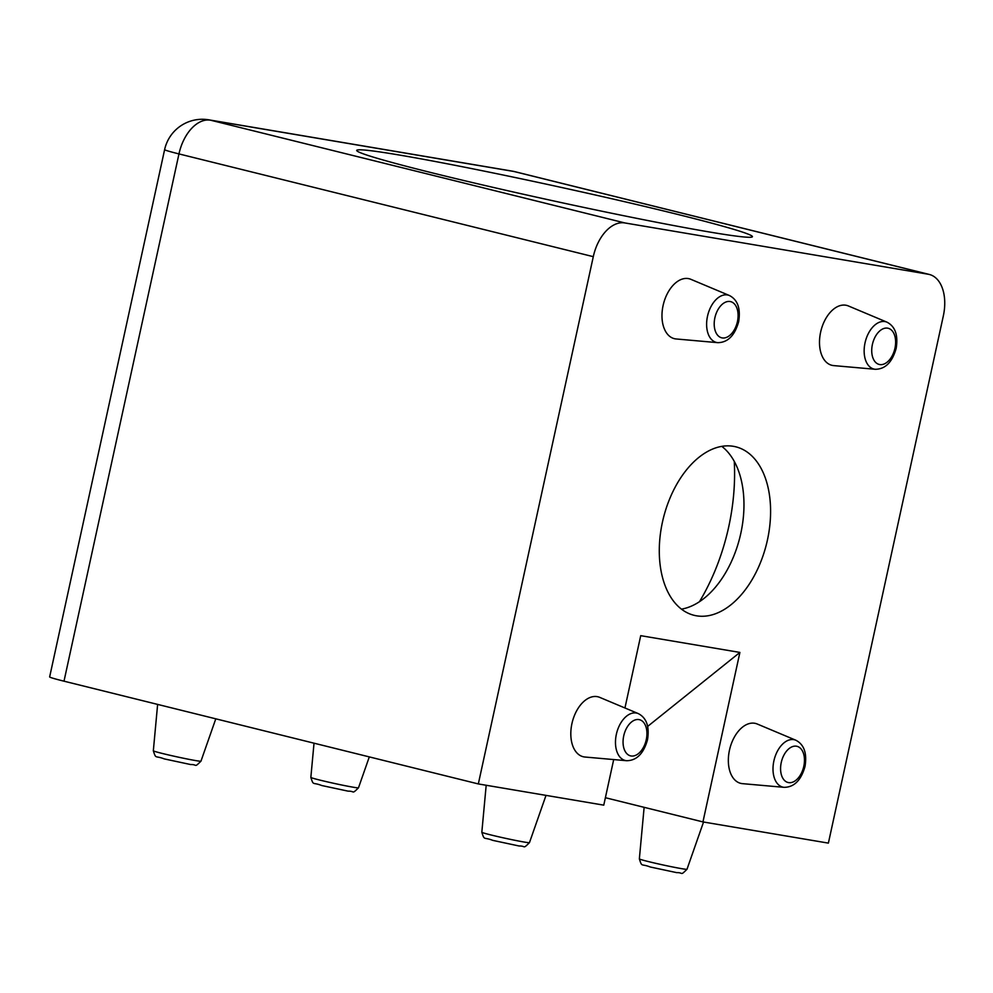 <?xml version="1.0" encoding="UTF-8"?>
<svg xmlns="http://www.w3.org/2000/svg" width="993" height="993" viewBox="0 0 993 993"><rect width="100%" height="100%" fill="white"/><g stroke="black" fill="none" stroke-linecap="round" stroke-linejoin="round"><path stroke-width="1.49" d="M690.892 279.331A30.857 18.904 103.9 0 0 663.088 305.559A30.857 18.904 103.9 0 0 676.109 338.961L717.79 342.659A24.378 14.932 -76.1 0 1 707.5 316.271A24.378 14.932 -76.1 0 1 729.47 295.542L690.892 279.331M848.419 305.968A30.857 18.904 103.9 0 0 820.615 332.196A30.857 18.904 103.9 0 0 833.636 365.598L875.317 369.284A24.378 14.932 -76.1 0 1 865.027 342.895A24.378 14.932 -76.1 0 1 886.997 322.179L848.419 305.968M757.274 724.021A30.857 18.904 103.9 0 0 729.458 750.249A30.857 18.904 103.9 0 0 742.479 783.651L784.16 787.337A24.378 14.932 -76.1 0 1 773.882 760.948A24.378 14.932 -76.1 0 1 795.852 740.232L757.274 724.021M599.747 697.384A30.857 18.904 103.9 0 0 571.931 723.612A30.857 18.904 103.9 0 0 584.964 757.026L626.633 760.712A24.378 14.932 -76.1 0 1 616.355 734.323A24.378 14.932 -76.1 0 1 638.325 713.607L599.747 697.384M709.945 232.077A202.51 7.423 -167.7 0 1 492.416 187.218A202.51 7.423 -167.7 0 1 356.785 150.7A202.51 7.423 -167.7 0 1 399.198 155.007A202.51 7.423 -167.7 0 1 623.567 201.455A202.51 7.423 -167.7 0 1 752.247 236.917A202.51 7.423 -167.7 0 1 709.945 232.077M699.469 601.696A161.288 98.791 103.9 0 0 728.738 526.774A161.288 98.791 103.9 0 0 734.261 461.373M681.446 609.143A86.788 53.163 103.9 0 0 715.084 587.62A86.788 53.163 103.9 0 0 740.815 533.328A86.788 53.163 103.9 0 0 741.498 481.121A86.788 53.163 103.9 0 0 721.812 446.378M767.452 539.931A86.788 53.163 103.9 0 0 735.838 446.825A86.788 53.163 103.9 0 0 662.43 522.181A86.788 53.163 103.9 0 0 694.057 615.3A86.788 53.163 103.9 0 0 767.452 539.931M647.684 726.392L739.897 652.426L640.721 635.669L624.945 707.984M613.699 759.571L603.769 805.149L478.328 783.936L593.293 256.666L178.963 153.915L63.999 681.186L478.328 783.936M739.897 652.426L702.945 821.919L605.382 797.714M929.299 274.453A38.578 23.621 103.9 0 0 928.219 274.229L513.902 171.479A38.578 23.621 103.9 0 1 514.97 171.702L929.299 274.453A38.578 23.621 103.9 0 1 943.35 315.836L828.385 843.119L702.945 821.919M514.97 171.702A38.578 38.578 0 0 0 512.115 171.106A38.578 30.46 99.6 0 1 513.902 171.479L210.516 120.19L624.845 222.941L928.219 274.229M624.845 222.941A38.578 23.621 103.9 0 0 593.293 256.666M63.999 681.186A38.578 1.415 -167.7 0 1 49.65 676.916L164.615 149.645A38.578 1.415 12.3 0 0 178.963 153.915A38.578 23.621 -76.1 0 1 210.516 120.19A38.578 30.46 99.6 0 0 208.729 119.818A38.578 38.578 0 0 0 164.615 149.645M353.371 787.238A24.378 0.894 12.3 0 0 358.485 787.797C351.522 794.673 355.072 790.949 348.158 791.16L321.782 785.525C312.385 781.851 313.651 786.108 310.846 777.407A24.378 0.894 12.3 0 0 326.821 781.752A24.378 0.894 12.3 0 0 353.371 787.238M195.844 760.613A24.378 0.894 12.3 0 0 200.958 761.172C193.995 768.048 197.545 764.325 190.631 764.536L164.255 758.9C154.858 755.226 156.124 759.484 153.332 750.782A24.378 0.894 12.3 0 0 169.306 755.127A24.378 0.894 12.3 0 0 195.844 760.613M681.881 868.701A24.378 0.894 12.3 0 0 686.995 869.26C680.031 876.149 683.569 872.425 676.655 872.624L650.278 867.001C640.882 863.327 642.148 867.584 639.355 858.883A24.378 0.894 12.3 0 0 655.33 863.227A24.378 0.894 12.3 0 0 681.881 868.701M524.354 842.076A24.378 0.894 12.3 0 0 529.468 842.635C522.504 849.511 526.054 845.788 519.128 845.999L492.764 840.363C483.368 836.689 484.621 840.947 481.828 832.246A24.378 0.894 12.3 0 0 497.803 836.59A24.378 0.894 12.3 0 0 524.354 842.076M623.728 735.875A18.631 11.419 103.9 0 0 631.027 755.971A18.631 11.419 103.9 0 0 646.269 739.686A18.631 11.419 103.9 0 0 638.971 719.59A18.631 11.419 103.9 0 0 623.728 735.875M781.255 762.5A18.631 11.419 103.9 0 0 788.554 782.608A18.631 11.419 103.9 0 0 803.796 766.323A18.631 11.419 103.9 0 0 796.498 746.215A18.631 11.419 103.9 0 0 781.255 762.5M714.873 317.822A18.631 11.419 103.9 0 0 722.184 337.918A18.631 11.419 103.9 0 0 737.427 321.633A18.631 11.419 103.9 0 0 730.116 301.524A18.631 11.419 103.9 0 0 714.873 317.822M872.4 344.447A18.631 11.419 103.9 0 0 879.711 364.555A18.631 11.419 103.9 0 0 894.954 348.258A18.631 11.419 103.9 0 0 887.643 328.162A18.631 11.419 103.9 0 0 872.4 344.447M626.633 760.712C636.625 760.601 643.576 753.637 647.486 739.822C649.633 726.64 646.58 717.902 638.325 713.607M784.16 787.337C794.152 787.238 801.103 780.275 805.013 766.447C807.16 753.265 804.107 744.527 795.852 740.232M717.79 342.659C727.782 342.548 734.721 335.584 738.643 321.769C740.778 308.587 737.725 299.849 729.47 295.542M875.317 369.284C885.297 369.185 892.248 362.222 896.158 348.394C898.305 335.212 895.252 326.474 886.997 322.179M639.355 858.883L644.134 807.321M481.828 832.246L486.185 785.264M153.332 750.782L157.626 704.409M310.846 777.407L314.024 743.198M512.115 171.106L208.729 119.818M358.485 787.797L369.309 756.902M200.958 761.172L215.791 718.833M529.468 842.635L546.013 795.381M686.995 869.26L703.54 822.018"/></g></svg>

